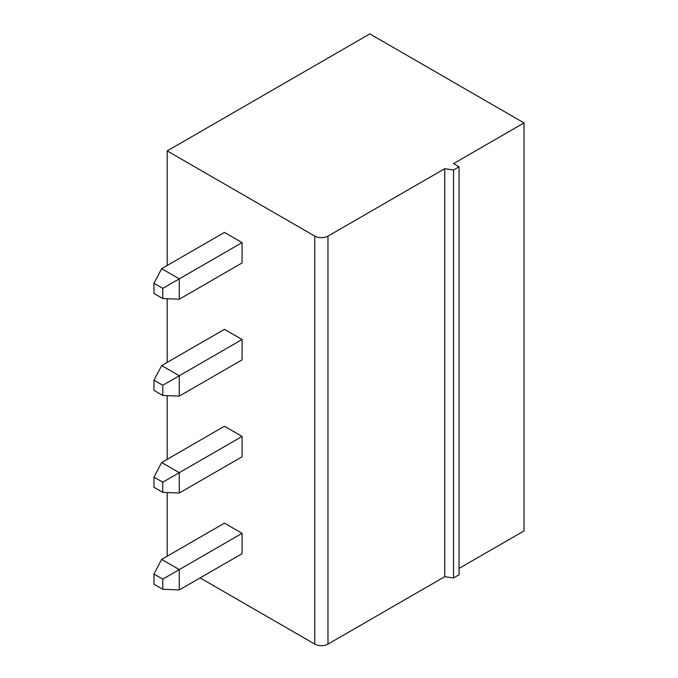 <?xml version="1.0" encoding="UTF-8"?>
<svg xmlns="http://www.w3.org/2000/svg" width="678" height="678" viewBox="0 0 678 678"><rect width="100%" height="100%" fill="white"/><g stroke="black" fill="none" stroke-linecap="round" stroke-linejoin="round"><path stroke-width="1.02" d="M167.186 150.906L314.77 236.114A9.348 5.399 0 0 0 327.983 236.114L444.734 168.703L453.548 169.983L459.048 166.796L453.548 163.618L524.035 122.921L369.841 33.9L167.186 150.906L167.186 265.488M167.186 298.727L167.186 362.399M167.186 395.638L167.186 459.311M167.186 492.55L167.186 556.223M242.08 436.42L224.452 426.242L161.661 462.498L179.289 472.668L242.08 436.42L242.08 456.769L179.289 493.016L162.779 492.372L162.779 482.202L179.289 472.668L179.289 493.016M242.08 533.332L224.452 523.153L161.661 559.409L153.965 574.029L153.965 584.199L162.779 589.284L162.779 579.114L242.08 533.332L242.08 553.68L179.289 589.928L179.289 569.579L161.661 559.409M200.112 577.902L314.77 644.1A9.348 5.399 0 0 0 327.983 644.1L444.734 576.698L453.548 577.97L459.048 574.791L459.048 166.796M242.08 339.509L224.452 329.33L161.661 365.586L179.289 375.756L242.08 339.509L242.08 359.857L179.289 396.105L179.289 375.756L162.779 385.29L162.779 395.469L153.965 390.375L153.965 380.205L162.779 385.29M242.08 242.597L224.452 232.427L161.661 268.674L153.965 283.294L162.779 288.379L242.08 242.597L242.08 262.945L179.289 299.201L179.289 278.853L161.661 268.674M153.965 574.029L162.779 579.114M179.289 589.928L162.779 589.284M161.661 462.498L153.965 477.117L153.965 487.287L162.779 492.372M524.035 122.921L524.035 530.916L459.048 568.427M153.965 477.117L162.779 482.202M453.548 169.983L453.548 577.97M444.734 168.703L444.734 576.698M153.965 283.294L153.965 293.472L162.779 298.557L162.779 288.379M179.289 299.201L162.779 298.557M179.289 396.105L162.779 395.469M161.661 365.586L153.965 380.205M314.77 236.114L314.77 644.1M327.983 236.114L327.983 644.1"/></g></svg>
